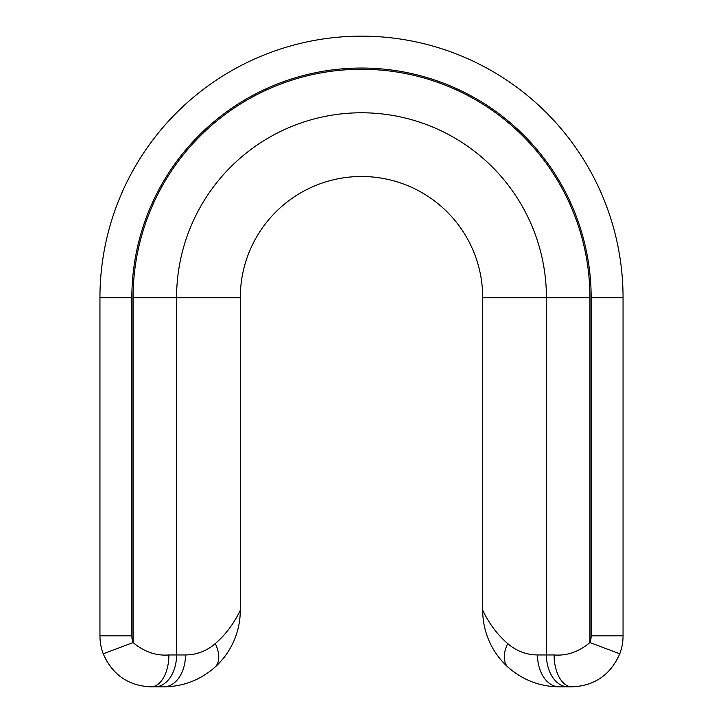 <?xml version="1.0" encoding="UTF-8"?>
<svg xmlns="http://www.w3.org/2000/svg" width="723" height="723" viewBox="0 0 723 723"><rect width="100%" height="100%" fill="white"/><g stroke="black" fill="none" stroke-linecap="round" stroke-linejoin="round"><path stroke-width="0.54" stroke-dasharray="3.62 2.71" d="M508.206 667.338A76.557 76.557 0 0 0 559.259 686.85L572.02 686.85A51.035 51.035 0 0 0 623.054 635.815L623.054 297.704A261.554 261.554 0 0 0 361.5 36.15A261.554 261.554 0 0 0 99.946 297.704L99.946 635.815A51.035 51.035 0 0 0 150.98 686.85L163.741 686.85A76.557 76.557 0 0 0 214.794 667.338"/><path stroke-width="1.08" d="M240.289 610.293A76.557 76.557 0 0 1 214.794 667.338C200.163 680.09 183.145 686.597 163.741 686.85L150.98 686.85C128.423 685.865 112.499 674.848 103.217 653.8L133.068 642.557C144.22 651.857 156.159 655.987 168.893 654.957L185.495 654.957C196.81 654.803 206.742 651.016 215.273 643.569C225.386 634.948 233.728 623.859 240.289 610.293L240.289 297.704A121.211 121.211 0 0 1 361.5 176.493A121.211 121.211 0 0 1 482.711 297.704L482.711 610.293C489.272 623.859 497.614 634.957 507.727 643.569C516.258 651.016 526.19 654.803 537.505 654.957L554.107 654.957C566.85 655.987 578.789 651.857 589.932 642.557A19.141 19.141 0 0 0 591.161 635.815L591.161 297.704A229.661 229.661 0 0 0 361.5 68.043A229.661 229.661 0 0 0 131.839 297.704L131.839 635.815A19.141 19.141 0 0 0 133.068 642.557L133.068 297.704A228.432 228.432 0 0 1 361.5 69.272A228.432 228.432 0 0 1 589.932 297.704L589.932 642.557L619.783 653.8C610.519 674.83 594.604 685.847 572.02 686.85L559.259 686.85C539.855 686.597 522.837 680.09 508.206 667.338A76.557 76.557 0 0 1 482.711 610.293M131.839 635.815L99.946 635.815A51.035 51.035 0 0 0 103.217 653.8A51.035 51.035 0 0 1 99.946 635.815L99.946 297.704A261.554 261.554 0 0 1 361.5 36.15A261.554 261.554 0 0 1 623.054 297.704L623.054 635.815A51.035 51.035 0 0 1 619.783 653.8A51.035 51.035 0 0 0 623.054 635.815L591.161 635.815M214.794 667.338A31.893 18.202 -131.8 0 0 215.273 643.569M163.741 686.85A31.893 21.753 -90 0 0 185.495 654.957M150.98 686.85A31.893 17.912 -90 0 0 168.893 654.957M572.02 686.85A31.893 17.912 -90 0 1 554.107 654.957M559.259 686.85A31.893 21.753 -90 0 1 537.505 654.957M508.206 667.338A31.893 18.202 -48.2 0 1 507.727 643.569M240.289 297.704L176.575 297.704A184.925 184.925 0 0 1 361.5 112.779A184.925 184.925 0 0 1 546.425 297.704L589.932 297.704M154.821 686.85A31.893 21.753 -90 0 0 176.575 654.957L176.575 297.704L133.068 297.704M131.839 297.704L99.946 297.704A261.554 261.554 0 0 1 361.5 36.15A261.554 261.554 0 0 1 623.054 297.704L591.161 297.704M482.711 297.704L546.425 297.704L546.425 654.957A31.893 21.753 -90 0 0 568.179 686.85"/></g></svg>
